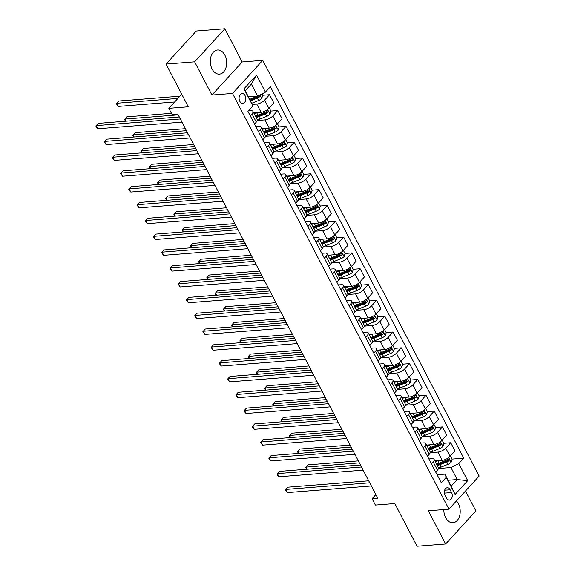 <?xml version="1.0" encoding="UTF-8"?>
<svg xmlns="http://www.w3.org/2000/svg" width="575" height="575" viewBox="0 0 575 575"><rect width="100%" height="100%" fill="white"/><g stroke="black" fill="none" stroke-linecap="round" stroke-linejoin="round"><path stroke-width="0.86" d="M212.11 69.036A12.104 8.158 85.5 0 0 219.442 74.125A12.104 8.158 85.5 0 0 226.068 67.333A12.104 8.158 85.5 0 0 224.861 55.085A12.104 8.158 85.5 0 0 217.537 49.989A12.104 8.158 85.5 0 0 210.91 56.788A12.104 8.158 85.5 0 0 212.11 69.036M443.842 509.558A12.104 8.158 85.5 0 0 445.654 517.665A12.104 8.158 85.5 0 0 452.978 522.754A12.104 8.158 85.5 0 0 459.612 515.962A12.104 8.158 85.5 0 0 458.404 503.714A12.104 8.158 85.5 0 0 456.435 500.933M239.825 101.315A4.967 3.349 85.5 0 0 242.83 103.407A4.967 3.349 85.5 0 0 245.547 100.618A4.967 3.349 85.5 0 0 245.058 95.594A4.967 3.349 85.5 0 0 242.053 93.502A4.967 3.349 85.5 0 0 239.329 96.291A4.967 3.349 85.5 0 0 239.825 101.315M224.875 28.75L196.298 31L166.06 64.084L194.638 61.834L211.931 95.055L232.508 93.43L262.753 60.346L242.168 61.971L224.875 28.75L194.638 61.834M232.508 93.43L448.924 509.155L479.162 476.071L262.753 60.346M448.924 509.155L428.346 510.78L445.639 544L475.877 510.916L465.513 491.007M445.639 544L417.055 546.25L394.824 503.542L375.389 505.073L372.09 498.741L377.811 498.295L177.862 114.202L172.148 114.655L168.856 108.33L188.291 106.792L166.06 64.084M451.569 492.552L450.124 489.771A4.808 3.242 85.5 0 0 447.213 487.744A4.808 3.242 85.5 0 0 444.576 490.446A4.808 3.242 85.5 0 0 445.057 495.312L446.502 498.101A4.808 3.242 85.5 0 0 449.413 500.121A4.808 3.242 85.5 0 0 452.051 497.425A4.808 3.242 85.5 0 0 451.569 492.552L444.389 493.12M458.807 463.587L467.705 480.671L455.12 494.435L446.222 477.351L444.921 474.138L451.174 486.162L457.226 479.543L450.965 467.518L458.807 463.587L463.752 458.174L270.394 86.739L265.456 92.151L257.607 96.09L251.354 84.065L245.302 90.685L252.871 105.922L243.972 88.837L256.558 75.066L265.456 92.151M252.871 105.922L247.926 111.327L441.277 482.763L446.222 477.351M181.743 94.221L168.856 108.33M375.885 494.593L372.09 498.741M448.105 480.262L457.226 479.543L467.705 480.671M444.921 474.138L437.108 474.749M250.262 115.819L252.015 113.893A6.21 2.444 -27.5 0 0 252.95 111.385A6.21 2.444 -27.5 0 0 250.714 110.673L248.35 110.86M258.491 131.632L260.252 129.713A6.21 2.444 -27.5 0 0 261.187 127.204A6.21 2.444 -27.5 0 0 258.951 126.493L255.94 126.73M266.728 147.452L268.489 145.532A6.21 2.444 -27.5 0 0 269.423 143.024A6.21 2.444 -27.5 0 0 267.181 142.312L264.177 142.55M274.965 163.271L276.726 161.352A6.21 2.444 -27.5 0 0 277.653 158.844A6.21 2.444 -27.5 0 0 275.418 158.132L272.413 158.369M283.195 179.091L284.956 177.165A6.21 2.444 -27.5 0 0 285.89 174.663A6.21 2.444 -27.5 0 0 283.655 173.952L280.643 174.189M291.432 194.911L293.192 192.984A6.21 2.444 -27.5 0 0 294.127 190.483A6.21 2.444 -27.5 0 0 291.892 189.772L288.88 190.009M299.668 210.73L301.429 208.804A6.21 2.444 -27.5 0 0 302.364 206.303A6.21 2.444 -27.5 0 0 300.121 205.591L297.117 205.828M307.905 226.55L309.659 224.624A6.21 2.444 -27.5 0 0 310.593 222.115A6.21 2.444 -27.5 0 0 308.358 221.411L305.354 221.648M316.135 242.37L317.896 240.443A6.21 2.444 -27.5 0 0 318.83 237.935A6.21 2.444 -27.5 0 0 316.595 237.231L313.583 237.468M324.372 258.189L326.133 256.263A6.21 2.444 -27.5 0 0 327.067 253.755A6.21 2.444 -27.5 0 0 324.825 253.05L321.82 253.287M332.609 274.009L334.37 272.083A6.21 2.444 -27.5 0 0 335.304 269.574A6.21 2.444 -27.5 0 0 333.062 268.87L330.057 269.107M340.846 289.829L342.599 287.902A6.21 2.444 -27.5 0 0 343.534 285.394A6.21 2.444 -27.5 0 0 341.298 284.683L338.287 284.92M349.075 305.648L350.836 303.722A6.21 2.444 -27.5 0 0 351.771 301.214A6.21 2.444 -27.5 0 0 349.535 300.502L346.524 300.739M357.312 321.461L359.073 319.542A6.21 2.444 -27.5 0 0 360.007 317.033A6.21 2.444 -27.5 0 0 357.765 316.322L354.761 316.559M365.549 337.281L367.31 335.362A6.21 2.444 -27.5 0 0 368.237 332.853A6.21 2.444 -27.5 0 0 366.002 332.142L362.998 332.379M373.779 353.1L375.54 351.181A6.21 2.444 -27.5 0 0 376.474 348.673A6.21 2.444 -27.5 0 0 374.239 347.961L371.227 348.198M382.016 368.92L383.777 366.994A6.21 2.444 -27.5 0 0 384.711 364.493A6.21 2.444 -27.5 0 0 382.476 363.781L379.464 364.018M390.253 384.74L392.013 382.813A6.21 2.444 -27.5 0 0 392.948 380.312A6.21 2.444 -27.5 0 0 390.705 379.601L387.701 379.838M398.489 400.559L400.243 398.633A6.21 2.444 -27.5 0 0 401.177 396.132A6.21 2.444 -27.5 0 0 398.942 395.42L395.938 395.658M406.719 416.379L408.48 414.453A6.21 2.444 -27.5 0 0 409.414 411.952A6.21 2.444 -27.5 0 0 407.179 411.24L404.168 411.477M414.956 432.199L416.717 430.272A6.21 2.444 -27.5 0 0 417.651 427.764A6.21 2.444 -27.5 0 0 415.409 427.06L412.404 427.297M423.193 448.018L424.954 446.092A6.21 2.444 -27.5 0 0 425.888 443.584A6.21 2.444 -27.5 0 0 423.646 442.879L420.641 443.117M431.43 463.838L433.183 461.912A6.21 2.444 -27.5 0 0 434.118 459.403A6.21 2.444 -27.5 0 0 431.882 458.699L428.871 458.936M438.466 468.503L450.965 467.518M434.887 460.884L442.211 460.309A6.21 2.444 -27.5 0 0 450.052 456.37L454.997 450.958L450.714 442.736L443.799 443.282M430.229 452.683L437.927 452.079A6.21 2.444 -27.5 0 0 445.769 448.141L450.714 442.736M426.657 445.064L433.974 444.489A6.21 2.444 -27.5 0 0 441.816 440.551L446.761 435.138L442.484 426.916L435.57 427.462M422 436.871L429.698 436.26A6.21 2.444 -27.5 0 0 437.539 432.321L442.484 426.916M418.42 429.245L425.744 428.67A6.21 2.444 -27.5 0 0 433.586 424.731L438.531 419.319L434.247 411.096L427.333 411.643M413.763 421.051L421.461 420.44A6.21 2.444 -27.5 0 0 429.302 416.501L434.247 411.096M410.183 413.425L417.507 412.85A6.21 2.444 -27.5 0 0 425.349 408.911L430.294 403.499L426.01 395.277L419.096 395.823M405.526 405.231L413.224 404.62A6.21 2.444 -27.5 0 0 421.065 400.689L426.01 395.277M401.947 397.605L409.271 397.03A6.21 2.444 -27.5 0 0 417.112 393.092L422.057 387.687L417.773 379.457L410.859 380.003M397.289 389.412L404.987 388.801A6.21 2.444 -27.5 0 0 412.828 384.869L417.773 379.457M393.717 381.786L401.034 381.211A6.21 2.444 -27.5 0 0 408.882 377.272L413.82 371.867L409.544 363.637L402.629 364.183M389.059 373.592L396.757 372.981A6.21 2.444 -27.5 0 0 404.599 369.049L409.544 363.637M385.48 365.966L392.804 365.391A6.21 2.444 -27.5 0 0 400.646 361.452L405.591 356.047L401.307 347.817L394.393 348.364M380.823 357.772L388.52 357.168A6.21 2.444 -27.5 0 0 396.362 353.23L401.307 347.817M377.243 350.146L384.567 349.571A6.21 2.444 -27.5 0 0 392.409 345.632L397.354 340.228L393.07 331.998L386.156 332.544M372.586 341.952L380.283 341.349A6.21 2.444 -27.5 0 0 388.125 337.41L393.07 331.998M369.006 334.327L376.33 333.752A6.21 2.444 -27.5 0 0 384.172 329.813L389.117 324.408L384.84 316.178L377.919 316.724M364.349 326.133L372.047 325.529A6.21 2.444 -27.5 0 0 379.895 321.59L384.84 316.178M360.777 318.514L368.101 317.932A6.21 2.444 -27.5 0 0 375.942 314L380.887 308.588L376.603 300.358L369.689 300.905M356.119 310.313L363.817 309.709A6.21 2.444 -27.5 0 0 371.658 305.771L376.603 300.358M352.54 302.694L359.864 302.112A6.21 2.444 -27.5 0 0 367.705 298.181L372.65 292.768L368.367 284.546L361.452 285.085M347.882 294.493L355.58 293.89A6.21 2.444 -27.5 0 0 363.422 289.951L368.367 284.546M344.303 286.875L351.627 286.293A6.21 2.444 -27.5 0 0 359.468 282.361L364.413 276.949L360.13 268.726L353.215 269.265M339.645 278.674L347.343 278.07A6.21 2.444 -27.5 0 0 355.185 274.131L360.13 268.726M336.073 271.055L343.39 270.473A6.21 2.444 -27.5 0 0 351.232 266.541L356.177 261.129L351.9 252.907L344.986 253.453M331.416 262.854L339.113 262.25A6.21 2.444 -27.5 0 0 346.955 258.312L351.9 252.907M327.836 255.235L335.16 254.66A6.21 2.444 -27.5 0 0 343.002 250.722L347.947 245.309L343.663 237.087L336.749 237.633M323.179 247.042L330.877 246.431A6.21 2.444 -27.5 0 0 338.718 242.492L343.663 237.087M319.599 239.416L326.923 238.841A6.21 2.444 -27.5 0 0 334.765 234.902L339.71 229.49L335.426 221.267L328.512 221.813M314.942 231.222L322.64 230.611A6.21 2.444 -27.5 0 0 330.481 226.672L335.426 221.267M311.363 223.596L318.687 223.021A6.21 2.444 -27.5 0 0 326.528 219.082L331.473 213.67L327.189 205.447L320.275 205.994M306.705 215.402L314.403 214.791A6.21 2.444 -27.5 0 0 322.252 210.86L327.189 205.447M303.133 207.776L310.45 207.201A6.21 2.444 -27.5 0 0 318.298 203.263L323.236 197.857L318.96 189.628L312.045 190.174M298.475 199.583L306.173 198.972A6.21 2.444 -27.5 0 0 314.015 195.04L318.96 189.628M294.896 191.957L302.22 191.382A6.21 2.444 -27.5 0 0 310.062 187.443L315.007 182.038L310.723 173.808L303.808 174.354M290.238 183.763L297.936 183.152A6.21 2.444 -27.5 0 0 305.778 179.22L310.723 173.808M286.659 176.137L293.983 175.562A6.21 2.444 -27.5 0 0 301.825 171.623L306.77 166.218L302.486 157.988L295.572 158.535M282.002 167.943L289.699 167.332A6.21 2.444 -27.5 0 0 297.541 163.401L302.486 157.988M278.422 160.317L285.746 159.742A6.21 2.444 -27.5 0 0 293.588 155.803L298.533 150.398L294.256 142.169L287.335 142.715M273.765 152.123L281.47 151.52A6.21 2.444 -27.5 0 0 289.311 147.581L294.256 142.169M270.192 144.498L277.517 143.923A6.21 2.444 -27.5 0 0 285.358 139.984L290.303 134.579L286.019 126.349L279.105 126.895M265.535 136.304L273.233 135.7A6.21 2.444 -27.5 0 0 281.074 131.761L286.019 126.349M261.956 128.685L269.28 128.103A6.21 2.444 -27.5 0 0 277.121 124.164L282.066 118.759L277.783 110.529L270.868 111.076M257.298 120.484L264.996 119.88A6.21 2.444 -27.5 0 0 272.838 115.942L277.783 110.529M253.719 112.865L261.043 112.283A6.21 2.444 -27.5 0 0 268.884 108.352L273.829 102.939L269.546 94.717L262.631 95.256M252.26 104.413L256.759 104.061A6.21 2.444 -27.5 0 0 264.601 100.122L269.546 94.717M248.493 96.808L257.607 96.09M435.706 472.061L437.467 470.134A6.21 2.444 -27.5 0 0 438.402 467.633L434.118 459.403M463.752 458.174L452.036 459.094M427.477 456.241L429.23 454.322A6.21 2.444 -27.5 0 0 430.165 451.813L425.888 443.584M419.24 440.421L421.001 438.502A6.21 2.444 -27.5 0 0 421.935 435.994L417.651 427.764M411.003 424.602L412.764 422.683A6.21 2.444 -27.5 0 0 413.698 420.174L409.414 411.952M402.766 408.789L404.527 406.863A6.21 2.444 -27.5 0 0 405.461 404.354L401.177 396.132M394.536 392.969L396.29 391.043A6.21 2.444 -27.5 0 0 397.224 388.535L392.948 380.312M386.299 377.15L388.06 375.223A6.21 2.444 -27.5 0 0 388.995 372.715L384.711 364.493M378.062 361.33L379.823 359.404A6.21 2.444 -27.5 0 0 380.758 356.895L376.474 348.673M369.833 345.51L371.587 343.584A6.21 2.444 -27.5 0 0 372.521 341.076L368.237 332.853M361.596 329.691L363.357 327.764A6.21 2.444 -27.5 0 0 364.284 325.256L360.007 317.033M353.359 313.871L355.12 311.945A6.21 2.444 -27.5 0 0 356.054 309.443L351.771 301.214M345.122 298.051L346.883 296.125A6.21 2.444 -27.5 0 0 347.817 293.624L343.534 285.394M336.893 282.232L338.646 280.305A6.21 2.444 -27.5 0 0 339.581 277.804L335.304 269.574M328.656 266.412L330.417 264.493A6.21 2.444 -27.5 0 0 331.351 261.984L327.067 253.755M320.419 250.592L322.18 248.673A6.21 2.444 -27.5 0 0 323.114 246.165L318.83 237.935M312.182 234.772L313.943 232.853A6.21 2.444 -27.5 0 0 314.877 230.345L310.593 222.115M303.952 218.96L305.713 217.034A6.21 2.444 -27.5 0 0 306.64 214.525L302.364 206.303M295.715 203.14L297.476 201.214A6.21 2.444 -27.5 0 0 298.411 198.706L294.127 190.483M287.478 187.321L289.239 185.394A6.21 2.444 -27.5 0 0 290.174 182.886L285.89 174.663M279.249 171.501L281.002 169.575A6.21 2.444 -27.5 0 0 281.937 167.066L277.653 158.844M271.012 155.681L272.773 153.755A6.21 2.444 -27.5 0 0 273.707 151.247L269.423 143.024M262.775 139.862L264.536 137.935A6.21 2.444 -27.5 0 0 265.47 135.427L261.187 127.204M254.538 124.042L256.299 122.116A6.21 2.444 -27.5 0 0 257.233 119.614L252.95 111.385M451.174 486.162L455.12 494.435M243.972 88.837L245.302 90.685M256.558 75.066L251.354 84.065M211.931 95.055L242.168 61.971M368.704 480.808L287.658 487.198L285.617 489.433L369.747 482.799M287.263 492.595L285.236 489.828L285.617 489.433L287.263 492.595L371.393 485.961M285.236 489.828L287.658 487.198M438.193 460.625L437.834 460.769A11.874 4.672 152.5 0 1 435.282 461.646M450.412 455.975L452.108 459.231L451.131 462.286A4.111 1.617 152.5 0 1 447.99 464.327L441.133 467.094A11.874 4.672 152.5 0 1 438.509 467.993M437.331 465.57A11.874 4.672 -27.5 0 0 439.875 464.693L446.739 461.926A4.111 1.617 -27.5 0 0 449.125 460.561C449.679 459.353 449.413 458.85 448.335 459.044A4.111 1.617 152.5 0 1 445.948 460.41L439.084 463.17A11.874 4.672 152.5 0 1 436.54 464.047M358.333 460.884L308.092 464.844L306.051 467.08L307.151 469.193M449.125 460.561L447.479 460.69A2.099 0.827 152.5 0 1 446.811 461.021L439.954 463.781A9.854 3.881 152.5 0 1 436.899 464.751M448.744 458.864L448.335 459.044M359.375 462.875L306.051 467.08L305.67 467.475L308.092 464.844M306.77 469.222L305.67 467.475M360.475 464.988L279.428 471.378L277.38 473.613L361.51 466.979M279.033 476.776L277.66 475.273L277.006 474.008L277.38 473.613L279.033 476.776L363.156 470.142M277.006 474.008L279.428 471.378M352.238 449.168L271.192 455.558L269.15 457.793L353.273 451.159M270.796 460.956L268.769 458.189L269.15 457.793L270.796 460.956L354.919 454.329M268.769 458.189L271.192 455.558M344.001 433.349L262.955 439.738L260.913 441.974L345.036 435.34M262.559 445.136L260.533 442.369L260.913 441.974L262.559 445.136L346.689 438.509M260.533 442.369L262.955 439.738M429.963 444.806L429.604 444.949A11.874 4.672 152.5 0 1 427.052 445.826M442.175 440.155L443.871 443.411L442.894 446.466A4.111 1.617 152.5 0 1 439.76 448.507L432.896 451.274A11.874 4.672 152.5 0 1 430.272 452.173M429.094 449.751A11.874 4.672 -27.5 0 0 431.645 448.874L438.502 446.107A4.111 1.617 -27.5 0 0 440.888 444.741C441.442 443.533 441.176 443.03 440.098 443.224A4.111 1.617 152.5 0 1 437.719 444.59L430.855 447.35A11.874 4.672 152.5 0 1 428.303 448.234M350.103 445.064L299.855 449.025L297.814 451.26L298.914 453.373M440.888 444.741L439.243 444.87A2.099 0.827 152.5 0 1 438.581 445.201L431.717 447.961A9.854 3.881 152.5 0 1 428.67 448.931M440.515 443.052L440.098 443.224M351.138 447.055L297.814 451.26L297.433 451.655L299.855 449.025M298.533 453.402L297.433 451.655M421.727 428.986L421.367 429.13A11.874 4.672 152.5 0 1 418.816 430.007M433.945 424.336L435.634 427.592L434.657 430.646A4.111 1.617 152.5 0 1 431.523 432.695L424.659 435.455A11.874 4.672 152.5 0 1 422.043 436.353M420.857 433.931A11.874 4.672 -27.5 0 0 423.408 433.054L430.272 430.287A4.111 1.617 -27.5 0 0 432.652 428.921C433.205 427.714 432.946 427.211 431.861 427.405A4.111 1.617 152.5 0 1 429.482 428.77L422.618 431.53A11.874 4.672 152.5 0 1 420.066 432.414M341.866 429.245L291.626 433.205L289.577 435.44L290.677 437.553M432.652 428.921L431.006 429.051A2.099 0.827 152.5 0 1 430.344 429.381L423.48 432.141A9.854 3.881 152.5 0 1 420.433 433.112M432.278 427.232L431.861 427.405M342.901 431.236L289.577 435.44L289.203 435.836L291.626 433.205M290.296 437.582L289.203 435.836M413.49 413.166L413.13 413.31A11.874 4.672 152.5 0 1 410.579 414.187M425.708 408.523L427.405 411.772L426.427 414.827A4.111 1.617 152.5 0 1 423.286 416.875L416.422 419.635A11.874 4.672 152.5 0 1 413.806 420.533M412.62 418.111A11.874 4.672 -27.5 0 0 415.172 417.234L422.036 414.467A4.111 1.617 -27.5 0 0 424.422 413.109C424.975 411.894 424.709 411.391 423.631 411.585A4.111 1.617 152.5 0 1 421.245 412.951L414.381 415.711A11.874 4.672 152.5 0 1 411.829 416.595M333.629 413.425L283.389 417.385L281.348 419.621L282.447 421.734M424.422 413.109L422.776 413.238A2.099 0.827 152.5 0 1 422.107 413.562L415.243 416.322A9.854 3.881 152.5 0 1 412.196 417.292M424.041 411.412L423.631 411.585M334.664 415.416L281.348 419.621L280.967 420.016L283.389 417.385M282.066 421.762L280.967 420.016M335.764 417.529L254.725 423.919L252.677 426.154L336.806 419.527M254.322 429.317L252.957 427.814L252.303 426.549L252.677 426.154L254.322 429.317L338.452 422.69M252.303 426.549L254.725 423.919M405.253 397.347L404.893 397.49A11.874 4.672 152.5 0 1 402.349 398.367M417.472 392.703L419.168 395.952L418.19 399.007A4.111 1.617 152.5 0 1 415.049 401.055L408.192 403.815A11.874 4.672 152.5 0 1 405.569 404.714M404.39 402.292A11.874 4.672 -27.5 0 0 406.942 401.415L413.799 398.647A4.111 1.617 -27.5 0 0 416.185 397.289C416.738 396.074 416.473 395.571 415.394 395.765A4.111 1.617 152.5 0 1 413.008 397.131L406.151 399.898A11.874 4.672 152.5 0 1 403.6 400.775M325.393 397.605L275.152 401.566L273.111 403.801L274.21 405.914M416.185 397.289L414.539 397.418A2.099 0.827 152.5 0 1 413.871 397.742L407.014 400.509A9.854 3.881 152.5 0 1 403.959 401.472M415.804 395.593L415.394 395.765M326.435 399.596L273.111 403.801L272.73 404.196L275.152 401.566M273.829 405.943L272.73 404.196M327.534 401.709L246.488 408.099L244.447 410.334L328.569 403.707M246.093 413.497L244.72 411.995L244.066 410.73L244.447 410.334L246.093 413.497L330.215 406.87M244.066 410.73L246.488 408.099M397.023 381.527L396.664 381.671A11.874 4.672 152.5 0 1 394.112 382.548M409.235 376.884L410.931 380.14L409.953 383.187A4.111 1.617 152.5 0 1 406.82 385.236L399.956 387.996A11.874 4.672 152.5 0 1 397.332 388.894M396.153 386.472A11.874 4.672 -27.5 0 0 398.705 385.595L405.569 382.828A4.111 1.617 -27.5 0 0 407.948 381.469C408.502 380.255 408.243 379.752 407.158 379.946A4.111 1.617 152.5 0 1 404.778 381.311L397.914 384.078A11.874 4.672 152.5 0 1 395.363 384.955M317.163 381.786L266.915 385.746L264.874 387.981L265.973 390.094M407.948 381.469L406.302 381.599A2.099 0.827 152.5 0 1 405.641 381.922L398.777 384.689A9.854 3.881 152.5 0 1 395.729 385.652M407.574 379.773L407.158 379.946M318.198 383.784L264.874 387.981L264.493 388.377L266.915 385.746M265.592 390.123L264.493 388.377M319.298 385.897L238.251 392.279L236.21 394.515L320.332 387.888M237.856 397.677L235.829 394.91L236.21 394.515L237.856 397.677L321.978 391.05M235.829 394.91L238.251 392.279M388.786 365.707L388.427 365.851A11.874 4.672 152.5 0 1 385.875 366.728M401.005 361.064L402.694 364.32L401.717 367.368A4.111 1.617 152.5 0 1 398.583 369.416L391.719 372.183A11.874 4.672 152.5 0 1 389.103 373.082M387.917 370.652A11.874 4.672 -27.5 0 0 390.468 369.775L397.332 367.008A4.111 1.617 -27.5 0 0 399.711 365.65C400.272 364.442 400.006 363.932 398.921 364.126A4.111 1.617 152.5 0 1 396.542 365.492L389.677 368.259A11.874 4.672 152.5 0 1 387.126 369.136M308.926 365.966L258.685 369.926L256.637 372.162L257.744 374.275M399.711 365.65L398.073 365.779A2.099 0.827 152.5 0 1 397.404 366.103L390.54 368.87A9.854 3.881 152.5 0 1 387.493 369.833M399.338 363.953L398.921 364.126M309.961 367.964L256.637 372.162L256.263 372.557L258.685 369.926M257.356 374.303L256.263 372.557M311.061 370.077L230.014 376.46L227.973 378.695L312.103 372.068M229.619 381.857L227.592 379.09L227.973 378.695L229.619 381.857L313.749 375.231M227.592 379.09L230.014 376.46M380.549 349.887L380.19 350.031A11.874 4.672 152.5 0 1 377.638 350.908M392.768 345.244L394.464 348.5L393.487 351.555A4.111 1.617 152.5 0 1 390.346 353.596L383.489 356.363A11.874 4.672 152.5 0 1 380.866 357.262M379.687 354.832A11.874 4.672 -27.5 0 0 382.231 353.956L389.095 351.188A4.111 1.617 -27.5 0 0 391.482 349.83C392.035 348.623 391.769 348.112 390.691 348.313A4.111 1.617 152.5 0 1 388.305 349.672L381.441 352.439A11.874 4.672 152.5 0 1 378.896 353.316M300.689 350.153L250.448 354.107L248.407 356.342L249.507 358.455M391.482 349.83L389.836 349.959A2.099 0.827 152.5 0 1 389.167 350.283L382.31 353.05A9.854 3.881 152.5 0 1 379.256 354.013M391.101 348.134L390.691 348.313M301.731 352.144L248.407 356.342L248.026 356.744L250.448 354.107M249.126 358.491L248.026 356.744M302.831 354.257L221.785 360.64L219.736 362.875L303.866 356.248M221.389 366.045L220.017 364.543L219.362 363.271L219.736 362.875L221.389 366.045L305.512 359.411M219.362 363.271L221.785 360.64M372.312 334.068L371.96 334.212A11.874 4.672 152.5 0 1 369.409 335.096M384.531 329.425L386.228 332.681L385.25 335.735A4.111 1.617 152.5 0 1 382.116 337.777L375.252 340.544A11.874 4.672 152.5 0 1 372.629 341.442M371.45 339.013A11.874 4.672 -27.5 0 0 374.002 338.136L380.858 335.369A4.111 1.617 -27.5 0 0 383.245 334.01C383.798 332.803 383.532 332.293 382.454 332.494A4.111 1.617 152.5 0 1 380.068 333.852L373.211 336.619A11.874 4.672 152.5 0 1 370.659 337.496M292.452 334.334L242.212 338.294L240.17 340.529L241.27 342.635M383.245 334.01L381.599 334.14A2.099 0.827 152.5 0 1 380.938 334.463L374.073 337.23A9.854 3.881 152.5 0 1 371.019 338.193M382.871 332.314L382.454 332.494M293.494 336.325L240.17 340.529L239.789 340.925L242.212 338.294M240.889 342.671L239.789 340.925M294.594 338.438L213.548 344.82L211.507 347.056L295.629 340.429M213.153 350.225L211.126 347.458L211.507 347.056L213.153 350.225L297.275 343.591M211.126 347.458L213.548 344.82M364.083 318.248L363.723 318.392A11.874 4.672 152.5 0 1 361.172 319.276M376.294 313.605L377.991 316.861L377.013 319.916A4.111 1.617 152.5 0 1 373.879 321.957L367.015 324.724A11.874 4.672 152.5 0 1 364.392 325.623M363.213 323.193A11.874 4.672 -27.5 0 0 365.765 322.316L372.629 319.556A4.111 1.617 -27.5 0 0 375.008 318.191C375.561 316.983 375.302 316.473 374.217 316.674A4.111 1.617 152.5 0 1 371.838 318.033L364.974 320.8A11.874 4.672 152.5 0 1 362.423 321.677M284.223 318.514L233.982 322.474L231.933 324.71L233.033 326.823M375.008 318.191L373.362 318.32A2.099 0.827 152.5 0 1 372.701 318.643L365.837 321.411A9.854 3.881 152.5 0 1 362.789 322.374M374.634 316.494L374.217 316.674M285.257 320.505L231.933 324.71L231.56 325.105L233.982 322.474M232.652 326.852L231.56 325.105M286.357 322.618L205.311 329.008L203.27 331.243L287.392 324.609M204.916 334.406L202.889 331.638L203.27 331.243L204.916 334.406L289.045 327.772M202.889 331.638L205.311 329.008M355.846 302.428L355.487 302.572A11.874 4.672 152.5 0 1 352.935 303.456M368.065 297.785L369.754 301.041L368.783 304.096A4.111 1.617 152.5 0 1 365.643 306.137L358.778 308.904A11.874 4.672 152.5 0 1 356.162 309.803M354.976 307.381A11.874 4.672 -27.5 0 0 357.528 306.497L364.392 303.737A4.111 1.617 -27.5 0 0 366.778 302.371C367.332 301.163 367.066 300.653 365.988 300.854A4.111 1.617 152.5 0 1 363.601 302.213L356.737 304.98A11.874 4.672 152.5 0 1 354.186 305.857M275.986 302.694L225.745 306.655L223.704 308.89L224.803 311.003M366.778 302.371L365.132 302.5A2.099 0.827 152.5 0 1 364.464 302.824L357.6 305.591A9.854 3.881 152.5 0 1 354.552 306.561M366.397 300.675L365.988 300.854M277.021 304.685L223.704 308.89L223.323 309.285L225.745 306.655M224.415 311.032L223.323 309.285M278.12 306.798L197.074 313.188L195.033 315.423L279.162 308.789M196.679 318.586L194.652 315.819L195.033 315.423L196.679 318.586L280.808 311.952M194.652 315.819L197.074 313.188M347.609 286.609L347.25 286.76A11.874 4.672 152.5 0 1 344.698 287.637M359.828 281.966L361.524 285.222L360.547 288.276A4.111 1.617 152.5 0 1 357.406 290.317L350.549 293.085A11.874 4.672 152.5 0 1 347.925 293.983M346.747 291.561A11.874 4.672 -27.5 0 0 349.291 290.677L356.155 287.917A4.111 1.617 -27.5 0 0 358.541 286.551C359.095 285.344 358.829 284.841 357.751 285.035A4.111 1.617 152.5 0 1 355.364 286.393L348.5 289.16A11.874 4.672 152.5 0 1 345.956 290.037M267.749 286.875L217.508 290.835L215.467 293.07L216.567 295.183M358.541 286.551L356.895 286.681A2.099 0.827 152.5 0 1 356.227 287.004L349.37 289.771A9.854 3.881 152.5 0 1 346.315 290.742M358.16 284.855L357.751 285.035M268.791 288.866L215.467 293.07L215.086 293.466L217.508 290.835M216.186 295.212L215.086 293.466M269.891 290.979L188.844 297.368L186.803 299.604L270.926 292.97M188.449 302.766L187.076 301.264L186.422 299.999L186.803 299.604L188.449 302.766L272.572 296.132M186.422 299.999L188.844 297.368M339.379 270.796L339.02 270.94A11.874 4.672 152.5 0 1 336.468 271.817M351.591 266.146L353.287 269.402L352.31 272.457A4.111 1.617 152.5 0 1 349.176 274.498L342.312 277.265A11.874 4.672 152.5 0 1 339.688 278.163M338.51 275.741A11.874 4.672 -27.5 0 0 341.061 274.857L347.925 272.097A4.111 1.617 -27.5 0 0 350.304 270.732C350.858 269.524 350.599 269.021 349.514 269.215A4.111 1.617 152.5 0 1 347.135 270.581L340.271 273.341A11.874 4.672 152.5 0 1 337.719 274.217M259.519 271.055L209.271 275.015L207.23 277.251L208.33 279.364M350.304 270.732L348.658 270.861A2.099 0.827 152.5 0 1 347.997 271.192L341.133 273.952A9.854 3.881 152.5 0 1 338.086 274.922M349.931 269.035L349.514 269.215M260.554 273.046L207.23 277.251L206.849 277.646L209.271 275.015M207.949 279.393L206.849 277.646M261.654 275.159L180.607 281.549L178.566 283.784L262.689 277.15M180.212 286.947L178.185 284.179L178.566 283.784L180.212 286.947L264.335 280.312M178.185 284.179L180.607 281.549M331.143 254.977L330.783 255.12A11.874 4.672 152.5 0 1 328.232 255.997M343.361 250.326L345.05 253.582L344.073 256.637A4.111 1.617 152.5 0 1 340.939 258.678L334.075 261.445A11.874 4.672 152.5 0 1 331.459 262.344M330.273 259.922A11.874 4.672 -27.5 0 0 332.824 259.045L339.688 256.277A4.111 1.617 -27.5 0 0 342.067 254.912C342.621 253.704 342.362 253.201 341.277 253.395A4.111 1.617 152.5 0 1 338.898 254.761L332.034 257.521A11.874 4.672 152.5 0 1 329.482 258.398M251.282 255.235L201.042 259.196L198.993 261.431L200.093 263.544M342.067 254.912L340.429 255.041A2.099 0.827 152.5 0 1 339.76 255.372L332.896 258.132A9.854 3.881 152.5 0 1 329.849 259.102M341.694 253.223L341.277 253.395M252.317 257.226L198.993 261.431L198.619 261.826L201.042 259.196M199.712 263.573L198.619 261.826M253.417 259.339L172.371 265.729L170.329 267.964L254.452 261.33M171.975 271.127L169.948 268.36L170.329 267.964L171.975 271.127L256.105 264.5M169.948 268.36L172.371 265.729M322.906 239.157L322.546 239.301A11.874 4.672 152.5 0 1 319.995 240.178M335.124 234.507L336.821 237.763L335.843 240.817A4.111 1.617 152.5 0 1 332.702 242.866L325.838 245.626A11.874 4.672 152.5 0 1 323.222 246.524M322.036 244.102A11.874 4.672 -27.5 0 0 324.588 243.225L331.452 240.458A4.111 1.617 -27.5 0 0 333.838 239.092C334.391 237.885 334.125 237.382 333.047 237.576A4.111 1.617 152.5 0 1 330.661 238.941L323.797 241.701A11.874 4.672 152.5 0 1 321.245 242.585M243.045 239.416L192.805 243.376L190.763 245.611L191.863 247.724M333.838 239.092L332.192 239.222A2.099 0.827 152.5 0 1 331.523 239.552L324.659 242.312A9.854 3.881 152.5 0 1 321.612 243.283M333.457 237.403L333.047 237.576M244.08 241.407L190.763 245.611L190.382 246.007L192.805 243.376M191.482 247.753L190.382 246.007M245.18 243.52L164.141 249.909L162.093 252.145L246.222 245.511M163.738 255.307L162.373 253.805L161.719 252.54L162.093 252.145L163.738 255.307L247.868 248.68M161.719 252.54L164.141 249.909M314.669 223.337L314.309 223.481A11.874 4.672 152.5 0 1 311.765 224.358M326.887 218.694L328.584 221.943L327.606 224.998A4.111 1.617 152.5 0 1 324.465 227.046L317.608 229.806A11.874 4.672 152.5 0 1 314.985 230.704M313.806 228.282A11.874 4.672 -27.5 0 0 316.358 227.405L323.215 224.638A4.111 1.617 -27.5 0 0 325.601 223.272C326.154 222.065 325.888 221.562 324.81 221.756A4.111 1.617 152.5 0 1 322.424 223.122L315.567 225.882A11.874 4.672 152.5 0 1 313.016 226.766M234.808 223.596L184.568 227.556L182.527 229.792L183.626 231.905M325.601 223.272L323.955 223.409A2.099 0.827 152.5 0 1 323.287 223.732L316.43 226.493A9.854 3.881 152.5 0 1 313.375 227.463M325.22 221.583L324.81 221.756M235.851 225.587L182.527 229.792L182.146 230.187L184.568 227.556M183.245 231.933L182.146 230.187M236.95 227.7L155.904 234.09L153.863 236.325L237.985 229.698M155.509 239.487L154.136 237.985L153.482 236.72L153.863 236.325L155.509 239.487L239.631 232.861M153.482 236.72L155.904 234.09M306.439 207.518L306.08 207.661A11.874 4.672 152.5 0 1 303.528 208.538M318.651 202.874L320.347 206.123L319.369 209.178A4.111 1.617 152.5 0 1 316.236 211.226L309.372 213.986A11.874 4.672 152.5 0 1 306.748 214.885M305.569 212.463A11.874 4.672 -27.5 0 0 308.121 211.586L314.985 208.818A4.111 1.617 -27.5 0 0 317.364 207.46C317.918 206.245 317.659 205.742 316.573 205.936A4.111 1.617 152.5 0 1 314.194 207.302L307.33 210.069A11.874 4.672 152.5 0 1 304.779 210.946M226.579 207.776L176.331 211.737L174.29 213.972L175.389 216.085M317.364 207.46L315.718 207.589A2.099 0.827 152.5 0 1 315.057 207.913L308.193 210.68A9.854 3.881 152.5 0 1 305.145 211.643M316.99 205.764L316.573 205.936M227.614 209.767L174.29 213.972L173.909 214.367L176.331 211.737M175.008 216.114L173.909 214.367M228.713 211.88L147.667 218.27L145.626 220.505L229.748 213.878M147.272 223.668L145.245 220.901L145.626 220.505L147.272 223.668L231.394 217.041M145.245 220.901L147.667 218.27M298.202 191.698L297.843 191.842A11.874 4.672 152.5 0 1 295.291 192.718M310.421 187.055L312.11 190.303L311.14 193.358A4.111 1.617 152.5 0 1 307.999 195.407L301.135 198.167A11.874 4.672 152.5 0 1 298.518 199.065M297.332 196.643A11.874 4.672 -27.5 0 0 299.884 195.766L306.748 192.999A4.111 1.617 -27.5 0 0 309.127 191.64C309.688 190.426 309.422 189.923 308.344 190.117A4.111 1.617 152.5 0 1 305.957 191.482L299.093 194.249A11.874 4.672 152.5 0 1 296.542 195.126M218.342 191.957L168.101 195.917L166.06 198.152L167.16 200.265M309.127 191.64L307.488 191.77A2.099 0.827 152.5 0 1 306.82 192.093L299.956 194.86A9.854 3.881 152.5 0 1 296.908 195.823M308.753 189.944L308.344 190.117M219.377 193.955L166.06 198.152L165.679 198.548L168.101 195.917M166.772 200.294L165.679 198.548M220.477 196.061L139.43 202.45L137.389 204.686L221.519 198.059M139.035 207.848L137.008 205.081L137.389 204.686L139.035 207.848L223.165 201.221M137.008 205.081L139.43 202.45M289.965 175.878L289.606 176.022A11.874 4.672 152.5 0 1 287.054 176.899M302.184 171.235L303.88 174.491L302.903 177.538A4.111 1.617 152.5 0 1 299.762 179.587L292.905 182.354A11.874 4.672 152.5 0 1 290.282 183.245M289.103 180.823A11.874 4.672 -27.5 0 0 291.647 179.946L298.511 177.179A4.111 1.617 -27.5 0 0 300.897 175.821C301.451 174.613 301.185 174.103 300.107 174.297A4.111 1.617 152.5 0 1 297.721 175.662L290.857 178.43A11.874 4.672 152.5 0 1 288.312 179.307M210.105 176.137L159.864 180.097L157.823 182.333L158.923 184.446M300.897 175.821L299.252 175.95A2.099 0.827 152.5 0 1 298.583 176.273L291.726 179.041A9.854 3.881 152.5 0 1 288.672 180.004M300.517 174.124L300.107 174.297M211.147 178.135L157.823 182.333L157.442 182.728L159.864 180.097M158.542 184.474L157.442 182.728M212.247 180.248L131.201 186.631L129.152 188.866L213.282 182.239M130.805 192.028L129.433 190.526L128.778 189.261L129.152 188.866L130.805 192.028L214.928 185.402M128.778 189.261L131.201 186.631M281.736 160.058L281.376 160.202A11.874 4.672 152.5 0 1 278.825 161.079M293.947 155.415L295.643 158.671L294.666 161.726A4.111 1.617 152.5 0 1 291.532 163.767L284.668 166.534A11.874 4.672 152.5 0 1 282.045 167.433M280.866 165.003A11.874 4.672 -27.5 0 0 283.418 164.127L290.274 161.359A4.111 1.617 -27.5 0 0 292.661 160.001C293.214 158.793 292.948 158.283 291.87 158.484A4.111 1.617 152.5 0 1 289.484 159.843L282.627 162.61A11.874 4.672 152.5 0 1 280.075 163.487M201.868 160.324L151.627 164.278L149.586 166.513L150.686 168.626M292.661 160.001L291.015 160.13A2.099 0.827 152.5 0 1 290.353 160.454L283.489 163.221A9.854 3.881 152.5 0 1 280.435 164.184M292.287 158.305L291.87 158.484M202.91 162.315L149.586 166.513L149.205 166.908L151.627 164.278M150.305 168.662L149.205 166.908M204.01 164.428L122.964 170.811L120.923 173.046L205.045 166.419M122.568 176.216L120.542 173.442L120.923 173.046L122.568 176.216L206.691 169.582M120.542 173.442L122.964 170.811M273.499 144.239L273.139 144.382A11.874 4.672 152.5 0 1 270.588 145.267M285.71 139.596L287.407 142.852L286.429 145.906A4.111 1.617 152.5 0 1 283.295 147.947L276.431 150.715A11.874 4.672 152.5 0 1 273.808 151.613M272.629 149.184A11.874 4.672 -27.5 0 0 275.181 148.307L282.045 145.54A4.111 1.617 -27.5 0 0 284.424 144.181C284.977 142.974 284.718 142.463 283.633 142.665A4.111 1.617 152.5 0 1 281.254 144.023L274.39 146.79A11.874 4.672 152.5 0 1 271.838 147.667M193.638 144.505L143.398 148.465L141.349 150.7L142.449 152.806M284.424 144.181L282.778 144.311A2.099 0.827 152.5 0 1 282.117 144.634L275.252 147.401A9.854 3.881 152.5 0 1 272.205 148.364M284.05 142.485L283.633 142.665M194.673 146.496L141.349 150.7L140.976 151.096L143.398 148.465M142.068 152.842L140.976 151.096M195.773 148.609L114.727 154.991L112.686 157.227L196.808 150.6M114.332 160.396L112.305 157.622L112.686 157.227L114.332 160.396L198.461 153.762M112.305 157.622L114.727 154.991M265.262 128.419L264.902 128.563A11.874 4.672 152.5 0 1 262.351 129.447M277.481 123.776L279.17 127.032L278.199 130.087A4.111 1.617 152.5 0 1 275.058 132.128L268.194 134.895A11.874 4.672 152.5 0 1 265.578 135.793M264.392 133.364A11.874 4.672 -27.5 0 0 266.944 132.487L273.808 129.727A4.111 1.617 -27.5 0 0 276.194 128.362C276.748 127.154 276.482 126.644 275.403 126.845A4.111 1.617 152.5 0 1 273.017 128.203L266.153 130.971A11.874 4.672 152.5 0 1 263.602 131.847M185.402 128.685L135.161 132.645L133.12 134.881L134.219 136.994M276.194 128.362L274.548 128.491A2.099 0.827 152.5 0 1 273.88 128.814L267.016 131.582A9.854 3.881 152.5 0 1 263.968 132.545M275.813 126.665L275.403 126.845M186.437 130.676L133.12 134.881L132.739 135.276L135.161 132.645M133.831 137.022L132.739 135.276M187.536 132.789L106.497 139.179L104.449 141.414L188.578 134.78M106.095 144.577L104.068 141.809L104.449 141.414L106.095 144.577L190.224 137.942M104.068 141.809L106.497 139.179M257.025 112.599L256.666 112.743A11.874 4.672 152.5 0 1 254.121 113.627M269.244 107.956L270.94 111.212L269.963 114.267A4.111 1.617 152.5 0 1 266.822 116.308L259.965 119.075A11.874 4.672 152.5 0 1 257.341 119.974M256.162 117.552A11.874 4.672 -27.5 0 0 258.714 116.667L265.571 113.907A4.111 1.617 -27.5 0 0 267.957 112.542C268.511 111.334 268.245 110.824 267.167 111.025A4.111 1.617 152.5 0 1 264.78 112.384L257.923 115.151A11.874 4.672 152.5 0 1 255.372 116.028M171.451 113.311L126.924 116.826L124.883 119.061L125.983 121.174M267.957 112.542L266.311 112.671A2.099 0.827 152.5 0 1 265.643 112.995L258.786 115.762A9.854 3.881 152.5 0 1 255.731 116.725M267.576 110.846L267.167 111.025M178.207 114.856L124.883 119.061L124.502 119.456L126.924 116.826M125.602 121.203L124.502 119.456M179.307 116.969L98.26 123.359L96.219 125.594L180.342 118.96M97.865 128.757L96.492 127.255L95.838 125.99L96.219 125.594L97.865 128.757L181.987 122.123M95.838 125.99L98.26 123.359M261.934 93.919L262.703 95.392L261.726 98.447A4.111 1.617 152.5 0 1 258.592 100.488L251.778 103.234M179.961 96.176L118.687 101.006L116.646 103.241L118.292 106.404L174.678 101.962M250.578 100.812L257.341 98.088A4.111 1.617 -27.5 0 0 259.72 96.722L258.074 96.852A2.099 0.827 152.5 0 1 257.413 97.175L250.549 99.942A9.854 3.881 152.5 0 1 250.197 100.079M257.564 96.09A4.111 1.617 152.5 0 1 256.551 96.564L249.787 99.288M259.72 96.722C260.274 95.515 260.015 95.004 258.93 95.206M177.919 98.411L116.646 103.241L116.265 103.637L118.687 101.006M118.292 106.404L116.265 103.637M437.927 452.079L442.211 460.309M429.698 436.26L433.974 444.489M421.461 420.44L425.744 428.67M413.224 404.62L417.507 412.85M404.987 388.801L409.271 397.03M396.757 372.981L401.034 381.211M388.52 357.168L392.804 365.391M380.283 341.349L384.567 349.571M372.047 325.529L376.33 333.752M363.817 309.709L368.101 317.932M355.58 293.89L359.864 302.112M347.343 278.07L351.627 286.293M339.113 262.25L343.39 270.473M330.877 246.431L335.16 254.66M322.64 230.611L326.923 238.841M314.403 214.791L318.687 223.021M306.173 198.972L310.45 207.201M297.936 183.152L302.22 191.382M289.699 167.332L293.983 175.562M281.47 151.52L285.746 159.742M273.233 135.7L277.517 143.923M264.996 119.88L269.28 128.103M256.759 104.061L261.043 112.283M445.769 448.141L450.052 456.37M433.183 461.912L437.467 470.134M424.954 446.092L429.23 454.322M437.539 432.321L441.816 440.551M416.717 430.272L421.001 438.502M429.302 416.501L433.586 424.731M408.48 414.453L412.764 422.683M421.065 400.689L425.349 408.911M400.243 398.633L404.527 406.863M412.828 384.869L417.112 393.092M392.013 382.813L396.29 391.043M404.599 369.049L408.882 377.272M383.777 366.994L388.06 375.223M396.362 353.23L400.646 361.452M375.54 351.181L379.823 359.404M388.125 337.41L392.409 345.632M367.31 335.362L371.587 343.584M379.895 321.59L384.172 329.813M359.073 319.542L363.357 327.764M371.658 305.771L375.942 314M350.836 303.722L355.12 311.945M363.422 289.951L367.705 298.181M342.599 287.902L346.883 296.125M355.185 274.131L359.468 282.361M334.37 272.083L338.646 280.305M346.955 258.312L351.232 266.541M326.133 256.263L330.417 264.493M338.718 242.492L343.002 250.722M317.896 240.443L322.18 248.673M330.481 226.672L334.765 234.902M309.659 224.624L313.943 232.853M322.252 210.86L326.528 219.082M301.429 208.804L305.713 217.034M314.015 195.04L318.298 203.263M293.192 192.984L297.476 201.214M305.778 179.22L310.062 187.443M284.956 177.165L289.239 185.394M297.541 163.401L301.825 171.623M276.726 161.352L281.002 169.575M289.311 147.581L293.588 155.803M268.489 145.532L272.773 153.755M281.074 131.761L285.358 139.984M260.252 129.713L264.536 137.935M272.838 115.942L277.121 124.164M252.015 113.893L256.299 122.116M264.601 100.122L268.884 108.352M444.655 490.202L450.124 489.771M451.152 462.207L448.73 457.556M439.084 463.17L437.834 460.769M441.133 467.094L439.875 464.693M445.948 460.41L445.445 459.439M447.99 464.327L446.739 461.926M442.923 446.387L440.5 441.737M430.855 447.35L429.604 444.949M432.896 451.274L431.645 448.874M437.719 444.59L437.216 443.627M439.76 448.507L438.502 446.107M434.686 430.574L432.263 425.917M422.618 431.53L421.367 429.13M424.659 435.455L423.408 433.054M429.482 428.77L428.979 427.807M431.523 432.695L430.272 430.287M426.449 414.755L424.027 410.097M414.381 415.711L413.13 413.31M416.422 419.635L415.172 417.234M421.245 412.951L420.742 411.988M423.286 416.875L422.036 414.467M418.212 398.935L415.797 394.285M406.151 399.898L404.893 397.49M408.192 403.815L406.942 401.415M413.008 397.131L412.512 396.168M415.049 401.055L413.799 398.647M409.982 383.115L407.56 378.465M397.914 384.078L396.664 381.671M399.956 387.996L398.705 385.595M404.778 381.311L404.275 380.348M406.82 385.236L405.569 382.828M401.745 367.296L399.323 362.645M389.677 368.259L388.427 365.851M391.719 372.183L390.468 369.775M396.542 365.492L396.038 364.528M398.583 369.416L397.332 367.008M393.508 351.476L391.086 346.826M381.441 352.439L380.19 350.031M383.489 356.363L382.231 353.956M388.305 349.672L387.802 348.709M390.346 353.596L389.095 351.188M385.279 335.656L382.857 331.006M373.211 336.619L371.96 334.212M375.252 340.544L374.002 338.136M380.068 333.852L379.572 332.889M382.116 337.777L380.858 335.369M377.042 319.837L374.62 315.186M364.974 320.8L363.723 318.392M367.015 324.724L365.765 322.316M371.838 318.033L371.335 317.069M373.879 321.957L372.629 319.556M368.805 304.017L366.383 299.367M356.737 304.98L355.487 302.572M358.778 308.904L357.528 306.497M363.601 302.213L363.098 301.25M365.643 306.137L364.392 303.737M360.568 288.197L358.146 283.547M348.5 289.16L347.25 286.76M350.549 293.085L349.291 290.677M355.364 286.393L354.861 285.43M357.406 290.317L356.155 287.917M352.338 272.377L349.916 267.727M340.271 273.341L339.02 270.94M342.312 277.265L341.061 274.857M347.135 270.581L346.632 269.61M349.176 274.498L347.925 272.097M344.102 256.558L341.679 251.908M332.034 257.521L330.783 255.12M334.075 261.445L332.824 259.045M338.898 254.761L338.395 253.798M340.939 258.678L339.688 256.277M335.865 240.738L333.442 236.088M323.797 241.701L322.546 239.301M325.838 245.626L324.588 243.225M330.661 238.941L330.158 237.978M332.702 242.866L331.452 240.458M327.628 224.926L325.213 220.268M315.567 225.882L314.309 223.481M317.608 229.806L316.358 227.405M322.424 223.122L321.928 222.158M324.465 227.046L323.215 224.638M319.398 209.106L316.976 204.456M307.33 210.069L306.08 207.661M309.372 213.986L308.121 211.586M314.194 207.302L313.691 206.339M316.236 211.226L314.985 208.818M311.161 193.286L308.739 188.636M299.093 194.249L297.843 191.842M301.135 198.167L299.884 195.766M305.957 191.482L305.454 190.519M307.999 195.407L306.748 192.999M302.924 177.467L300.502 172.816M290.857 178.43L289.606 176.022M292.905 182.354L291.647 179.946M297.721 175.662L297.217 174.699M299.762 179.587L298.511 177.179M294.695 161.647L292.272 156.997M282.627 162.61L281.376 160.202M284.668 166.534L283.418 164.127M289.484 159.843L288.988 158.88M291.532 163.767L290.274 161.359M286.458 145.827L284.036 141.177M274.39 146.79L273.139 144.382M276.431 150.715L275.181 148.307M281.254 144.023L280.751 143.06M283.295 147.947L282.045 145.54M278.221 130.007L275.799 125.357M266.153 130.971L264.902 128.563M268.194 134.895L266.944 132.487M273.017 128.203L272.514 127.24M275.058 132.128L273.808 129.727M269.984 114.188L267.569 109.538M257.923 115.151L256.666 112.743M259.965 119.075L258.714 116.667M264.78 112.384L264.277 111.421M266.822 116.308L265.571 113.907M261.754 98.368L259.95 94.911M256.551 96.564L256.349 96.19M258.592 100.488L257.341 98.088"/></g></svg>
